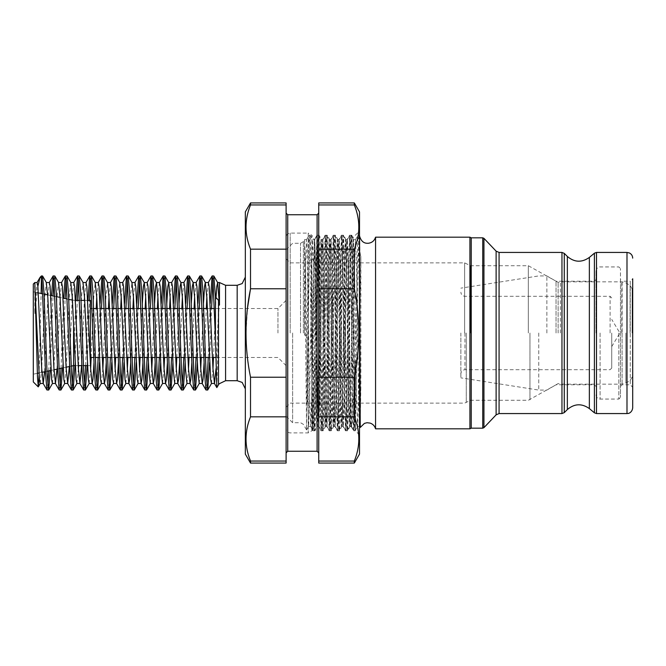 <?xml version="1.0" encoding="UTF-8"?>
<svg xmlns="http://www.w3.org/2000/svg" width="666" height="666" viewBox="0 0 666 666"><rect width="100%" height="100%" fill="white"/><g stroke="black" fill="none" stroke-linecap="round" stroke-linejoin="round"><path stroke-width="0.5" stroke-dasharray="3.33 2.5" d="M304.529 239.66L306.585 429.92L307.076 335.206L304.529 335.106L304.562 239.635L305.577 266.983L307.617 399.017L308.633 426.365L309.657 399.017L311.696 266.983L312.712 239.635L313.736 266.983L315.776 399.017L316.791 426.365L317.815 399.017L319.846 266.983L320.87 239.635L321.886 266.983L323.926 399.017L324.95 426.365L325.965 399.017L328.005 266.983L329.021 239.635L330.045 266.983L332.084 399.017L333.1 426.365L334.124 399.017L336.163 266.983L337.179 239.635L338.195 266.983L340.234 399.017L341.258 426.365L342.274 399.017L344.314 266.983L345.338 239.635L346.353 266.983L348.393 399.017L349.409 426.365L350.433 399.017L352.98 246.745L353.521 239.66L354.512 266.983L356.551 399.017L357.567 426.365L358.583 399.017L360.855 256.177L360.855 386.064L360.239 427.464M304.529 335.106L305.577 266.983L306.568 239.66L307.109 246.745L309.657 399.017L310.672 426.365L311.696 399.017L313.736 266.983L314.752 239.635L315.776 266.983L317.815 399.017L318.831 426.365L319.846 399.017L321.886 266.983L322.91 239.635L323.926 266.983L325.965 399.017L326.989 426.365L328.005 399.017L330.045 266.983L331.06 239.635L332.084 266.983L334.124 399.017L335.14 426.365L336.163 399.017L338.195 266.983L339.219 239.635L340.234 266.983L342.274 399.017L343.298 426.365L344.314 399.017L346.353 266.983L347.377 239.635L348.393 266.983L350.433 399.017L351.448 426.365L352.472 399.017L354.512 266.983L355.527 239.635L356.551 266.983L358.583 399.017L359.507 426.057M359.573 426.34L360.855 386.064M307.076 335.206L308.624 243.098L309.149 235.223L309.657 242.665L312.204 402.139L313.22 430.777L314.244 402.139L316.283 263.861L317.299 235.223L318.323 263.861L320.363 402.139L321.378 430.777L322.402 402.139L324.434 263.861L325.458 235.223L326.473 263.861L328.513 402.139L329.537 430.777L330.552 402.139L332.592 263.861L333.608 235.223L334.632 263.861L336.671 402.139L337.687 430.777L338.711 402.139L340.751 263.861L341.766 235.223L342.79 263.861L344.822 402.139L345.845 430.777L346.861 402.139L348.901 263.861L349.925 235.223L350.94 263.861L352.98 402.139L353.996 430.777L355.02 402.139L357.55 243.098L358.075 235.223L358.583 242.665L359.507 288.803M307.076 403.688L309.149 263.861L310.19 235.248L311.189 263.861L313.22 402.139L314.269 430.752L315.259 402.139L317.299 263.861L318.348 235.248L319.339 263.861L321.378 402.139L322.427 430.752L323.418 402.139L325.458 263.861L326.507 235.248L327.497 263.861L329.537 402.139L330.577 430.752L331.576 402.139L333.608 263.861L334.632 235.223L335.647 263.861L337.687 402.139L338.736 430.752L339.727 402.139L341.766 263.861L342.79 235.223L343.806 263.861L345.845 402.139L346.894 430.752L347.885 402.139L349.925 263.861L350.94 235.223L351.964 263.861L353.996 402.139L355.045 430.752L356.035 402.139L358.075 263.861L358.583 242.665L359.099 235.223L359.507 240.068M375.557 237.179L375.557 428.821M359.507 240.076L359.607 237.587C359.923 240.909 359.523 254.229 360.855 256.177M292.632 333L292.632 422.71L292.632 333M286.105 333L286.105 213.12L286.105 333M471.228 237.829L471.228 428.171M632.7 407.867L632.7 278.771L632.7 387.229L632.7 278.771L630.252 281.219L630.252 384.781L630.252 281.219L622.102 281.219L622.102 333L622.102 281.219L620.471 279.587L620.471 333L620.471 268.573L620.471 397.427L620.471 279.587M290.185 333L290.185 233.1L290.185 333M470.462 333L470.462 265.717L470.462 333M556.043 333L556.043 281.219L556.043 333M596.003 333L596.003 271.02L596.003 333M538.752 333L538.752 390.085L538.752 333M546.861 333L546.861 275.915L546.861 333M460.872 333L460.872 377.855L460.872 333M632.126 333L632.126 288.886L632.126 333M560.364 333L560.364 281.826L560.364 333M611.738 333L611.738 368.065L611.738 333M213.503 357.467L216.009 297.569M219.464 282.534L219.181 299.142M216.025 368.606L218.881 301.365M219.081 297.319L219.464 290.975M201.274 357.467L203.488 303.421M211.438 383.466L212.97 368.681M204.096 362.579L206.31 308.533M206.851 297.319L208.383 282.534M189.044 357.467L191.259 303.421M199.209 383.466L200.732 368.681M191.866 362.579L194.081 308.533M194.622 297.319L196.145 282.534M176.806 357.467L179.029 303.421M186.971 383.466L188.503 368.681M179.629 362.579L181.843 308.533M182.384 297.319L183.916 282.534M164.577 357.467L166.791 303.421M174.742 383.466L176.265 368.681M167.399 362.579L169.614 308.533M170.155 297.319L171.678 282.534M152.339 357.467L154.562 303.421M162.504 383.466L164.036 368.681M155.161 362.579L157.384 308.533M157.917 297.319L159.449 282.534M140.11 357.467L142.324 303.421M150.275 383.466L151.806 368.681M142.932 362.579L145.146 308.533M145.688 297.319L147.219 282.534M127.88 357.467L130.394 297.319L131.926 282.534M138.045 383.466L139.569 368.681M130.703 362.579L132.917 308.533M133.458 297.319L134.982 282.534M115.643 357.467L118.165 297.319L119.697 282.534M125.807 383.466L127.339 368.681M118.465 362.579L120.688 308.533M121.22 297.319L122.752 282.534M103.413 357.467L105.927 297.319L107.459 282.534M113.578 383.466L115.11 368.681M106.235 362.579L108.45 308.533M108.991 297.319L110.523 282.534M91.175 357.467L93.698 297.319L95.23 282.534M101.34 383.466L102.872 368.681M93.998 362.579L96.22 308.533M96.753 297.319L98.285 282.534M78.563 365.617L81.468 297.319L82.992 282.534M89.111 383.466L90.643 368.681M81.618 365.617L84.366 300.383M84.524 297.319L86.056 282.534M66.25 367.182L69.231 297.319L70.763 282.534M76.881 383.466L78.405 368.681M69.347 366.525L72.153 300.075M72.294 297.319L73.818 282.534M52.414 383.466L53.946 368.681L57.001 297.319L58.533 282.534M64.644 383.466L66.175 368.681M56.976 369.147L60.048 297.502L63.162 298.16M60.057 297.319L61.588 282.534M40.185 383.466L41.708 368.681L44.772 297.319L46.295 282.534M44.597 371.778L47.827 297.319L49.359 282.534M355.353 426.623L353.03 237.562L350.94 426.373L350.94 425.166L351.423 426.864L352.564 421.52L355.353 361.238L355.353 430.794L352.672 263.853L351.656 235.206L350.632 263.853L348.593 402.147L347.602 430.769L346.561 402.147L344.522 263.853L343.498 235.206L342.482 263.853L339.943 422.91L339.419 430.794L338.911 423.343L336.363 263.853L335.348 235.206L334.324 263.853L332.284 402.147L331.268 430.794L330.244 402.147L328.205 263.853L327.189 235.206L326.173 263.853L324.134 402.147L323.11 430.794L322.094 402.147L320.055 263.853L319.031 235.206L318.015 263.853L315.975 402.147L314.985 430.769L313.936 402.147L311.788 258.2L311.788 395.987L312.337 429.811L314.344 239.968C315.035 233.833 315.776 280.12 316.483 333L318.498 426.348L317.507 426.373L316.999 419.272L314.419 239.652L311.755 235.14L311.755 430.86L311.755 235.14L308.216 233.1L308.216 432.9L308.216 233.1L290.185 233.1C287.712 233.341 286.347 234.698 286.105 237.179M350.94 408.757L350.158 426.348L349.617 419.272L347.069 266.974L346.045 239.627L345.03 266.974L342.99 399.026L341.999 426.348L340.95 399.026L338.911 266.974L337.92 239.652L336.871 266.974L334.832 399.026L333.841 426.348L332.8 399.026L330.761 266.974L329.77 239.652L328.721 266.974L326.681 399.026L325.691 426.348L324.642 399.026L322.602 266.974L321.611 239.652L320.562 266.974L318.523 399.026L317.532 426.348L314.96 430.794L312.887 430.769L311.788 395.987M355.353 361.238L354.204 423.343L353.696 430.794L353.171 422.91L350.632 263.853L349.617 235.206L348.593 263.853L346.561 402.147L345.537 430.794L344.522 402.147L342.482 263.853L341.458 235.206L340.443 263.853L338.403 402.147L337.387 430.794L336.363 402.147L334.324 263.853L333.308 235.206L332.284 263.853L330.244 402.147L329.229 430.794L328.205 402.147L326.173 263.853L325.15 235.206L324.134 263.853L322.094 402.147L321.07 430.794L320.055 402.147L318.015 263.853L316.966 235.231L315.975 263.853L313.936 402.147L312.92 430.794M327.189 235.206L325.15 235.206L322.577 239.652L321.586 266.974L319.547 399.026L318.523 426.373L321.045 430.769L323.11 430.794M335.348 235.206L333.275 235.231L330.727 239.652L329.737 266.974L327.697 399.026L326.681 426.373L325.657 399.026L323.11 246.728L322.602 239.627L321.586 239.627L319.064 235.231M331.268 430.794L329.229 430.794L326.648 426.348M343.498 235.206L341.458 235.206L338.886 239.652L337.895 266.974L335.855 399.026L334.832 426.373L333.816 399.026L331.776 266.974L330.727 239.652M339.419 430.794L337.354 430.769L334.807 426.348M330.761 239.627L329.737 239.627L327.214 235.231M326.681 426.373L325.657 426.373L323.143 430.769M350.94 425.166C350.316 418.772 349.717 377.406 349.109 333L348.085 266.974L347.036 239.652L346.045 266.974L344.006 399.026L342.965 426.348L341.974 399.026L339.935 266.974L338.886 239.652M338.911 239.627L337.895 239.627L335.373 235.231M334.832 426.373L333.816 426.373L331.293 430.769M206.085 390.085L206.851 385.739M208.283 357.467L210.215 303.421M209.607 362.579L211.538 308.533M212.97 280.261L213.728 275.915M193.856 390.085L194.622 385.739M196.045 357.467L197.977 303.421M197.377 362.579L199.309 308.533M200.732 280.261L201.498 275.915M181.618 390.085L182.384 385.739M183.816 357.467L185.747 303.421M185.14 362.579L187.071 308.533M188.503 280.261L189.269 275.915M169.389 390.085L170.155 385.739M171.578 357.467L173.51 303.421M172.91 362.579L174.842 308.533M176.265 280.261L177.031 275.915M157.159 390.085L157.917 385.739M159.349 357.467L161.28 303.421M160.673 362.579L162.604 308.533M164.036 280.261L164.802 275.915M144.922 390.085L145.688 385.739M147.119 357.467L149.051 303.421M148.443 362.579L150.374 308.533M151.806 280.261L152.572 275.915M132.692 390.085L133.458 385.739M134.882 357.467L136.813 303.421M136.214 362.579L138.145 308.533M139.569 280.261L140.335 275.915M120.454 390.085L121.22 385.739M122.652 357.467L124.584 303.421M123.976 362.579L125.907 308.533M127.339 280.261L128.105 275.915M108.225 390.085L108.991 385.739M110.414 357.467L112.346 303.421M111.746 362.579L113.678 308.533M115.11 280.261L115.867 275.915M95.996 390.085L96.753 385.739M98.185 357.467L100.116 303.421M99.509 362.579L101.448 308.533M102.872 280.261L103.638 275.915M83.758 390.085L84.524 385.739M85.623 365.617L88.012 300.383M87.154 365.617L89.535 300.383M90.643 280.261L91.409 275.915M71.528 390.085L72.294 385.739M73.393 365.659L75.774 300.383M74.925 365.617L77.306 300.383M78.405 280.261L79.171 275.915M59.291 390.085L60.057 385.739M61.047 368.281L63.636 298.268M62.587 367.957L65.151 298.584M66.175 280.261L66.941 275.915M47.061 390.085L47.827 385.739M48.701 370.912L51.515 295.687M50.241 370.579L53.03 296.012M53.946 280.261L54.704 275.915M39.069 375.532L41.117 293.481M37.879 286.33L34.832 313.578L34.832 282.534M41.459 275.915L41.459 277.905M33.3 284.066L33.3 381.934M41.708 280.261L42.474 275.915M219.081 302.414L216.883 387.604M342.99 426.373L341.974 426.373L339.452 430.769M250.516 202.93L250.516 204.953L286.105 204.953L286.105 249.176L250.516 249.176C244.522 234.432 244.522 219.688 250.516 204.953M250.516 249.176L250.516 288.778L286.105 288.778L286.105 377.222L250.516 377.222C247.494 361.796 246.004 347.053 246.037 333L247.436 308.533M245.329 211.896L245.329 454.104M250.516 377.222L250.516 416.824L286.105 416.824L286.105 461.047L250.516 461.047C244.522 446.312 244.522 431.568 250.516 416.824M250.516 461.047L250.516 463.07M286.105 461.047L286.105 463.07M286.105 377.222L286.105 416.824M286.105 249.176L286.105 288.778M286.105 202.93L286.105 204.953M318.731 202.93L318.731 204.953L354.329 204.953C360.314 219.688 360.314 234.432 354.329 249.176L318.731 249.176L318.731 204.953M318.731 249.176L318.731 288.778L354.329 288.778C360.314 318.256 360.314 347.744 354.329 377.222L318.731 377.222L318.731 288.778M318.731 377.222L318.731 416.824L354.329 416.824C360.314 431.568 360.314 446.312 354.329 461.047L318.731 461.047L318.731 416.824M318.731 461.047L318.731 463.07M318.731 333L318.731 213.12L318.731 333M354.329 461.047L354.329 463.07M354.329 377.222L354.329 416.824M354.329 249.176L354.329 288.778M354.329 202.93L354.329 204.953M359.507 211.896L359.507 454.104M245.329 333L245.329 277.139L245.329 333M33.3 333L33.3 291.816L33.3 333M359.507 333L359.507 434.94L359.507 333M351.681 235.231L353.03 237.562L359.507 231.06M73.585 326.723L73.585 365.617M90.385 300.383L90.385 363.569M90.385 333L90.385 308.533L90.385 333M277.955 333L277.955 308.533L277.955 333M314.344 261.572L311.788 258.2M351.656 235.206L349.617 235.206L347.036 239.652M347.577 430.794L345.537 430.794L342.965 426.348M34.832 313.578L35.598 297.319L37.121 282.534M303.363 333L303.363 241.666L303.363 333M300.533 333L300.533 243.29L300.533 333M469.921 237.179L469.921 428.821M482.758 237.829L482.758 428.171M483.941 427.664L483.941 238.336M496.12 251.157L496.12 414.843M499.075 413.569L499.075 252.431M561.962 252.431L561.962 413.569M564.269 412.62L564.269 253.38M567.349 256.46L567.349 409.54M589.36 257.417L589.36 408.583M594.405 253.188L594.405 412.812M596.503 413.569L596.503 252.431M626.989 252.431L626.989 413.569M464.643 333L464.643 262.87L464.643 333M466.275 333L466.275 402.697L466.275 333M528.329 333L528.329 265.717L528.329 333M529.961 333L529.961 399.841L529.961 333M594.372 333L594.372 281.219L594.372 333M618.839 333L618.839 399.059L618.839 333M600.083 333L600.083 399.059L600.083 333M622.102 333L622.102 384.781L622.102 333M630.086 333L630.086 285.356L630.086 333M625.865 333L625.865 383.083L625.865 333M621.786 333L621.786 281.826L621.786 333M558.133 333L558.133 282.426L558.133 333M464.951 333L464.951 369.697L464.951 333M610.106 333L610.106 296.303L610.106 333M218.515 327.605L218.515 384.781M225.574 380.711L225.574 285.289M237.179 285.289L237.179 380.711M287.737 451.248L287.737 214.752M317.099 214.752L317.099 451.248M355.527 239.635L353.488 239.635M359.507 426.365L357.567 426.365M347.377 239.635L345.338 239.635M351.448 426.365L349.409 426.365M339.219 239.635L337.179 239.635M343.298 426.365L341.258 426.365M331.06 239.635L329.021 239.635M335.14 426.365L333.1 426.365M322.91 239.635L320.87 239.635M326.989 426.365L324.95 426.365M314.752 239.635L312.712 239.635M318.831 426.365L316.791 426.365M306.601 239.635L304.562 239.635M310.672 426.365L308.633 426.365M359.099 235.223L358.075 235.223M355.02 430.777L353.996 430.777M350.94 235.223L349.925 235.223M346.861 430.777L345.845 430.777M342.79 235.223L341.766 235.223M338.711 430.777L337.687 430.777M334.632 235.223L333.608 235.223M330.552 430.777L329.537 430.777M326.473 235.223L325.458 235.223M322.402 430.777L321.378 430.777M318.323 235.223L317.299 235.223M314.244 430.777L313.22 430.777M286.105 416.183L292.632 422.71L300.533 422.71L303.363 424.334L306.585 429.92M286.105 249.817L292.632 243.29L300.533 243.29L303.363 241.666L304.545 239.61M310.165 235.223L309.149 235.223M286.105 407.209L290.185 403.13L464.643 403.13L470.462 400.283L528.329 400.283L556.043 384.781L594.372 384.781L596.003 386.413M286.105 258.791L290.185 262.87L464.643 262.87L470.462 265.717L528.329 265.717L556.043 281.219L594.372 281.219L596.003 279.587M596.003 394.98C596.628 399.101 600.058 399.234 600.083 399.059L618.839 399.059L620.471 397.427M596.003 271.02C596.628 266.9 600.058 266.766 600.083 266.941L618.839 266.941L620.471 268.573M620.471 386.413L622.102 384.781L630.252 384.781L632.7 387.229M306.601 429.92L308.666 426.34M310.19 235.248L312.745 239.66M314.269 430.752L316.816 426.34M318.348 235.248L320.895 239.66M322.427 430.752L324.975 426.34M326.507 235.248L329.054 239.66M330.577 430.752L333.133 426.34M334.657 235.248L337.204 239.66M338.736 430.752L341.283 426.34M342.815 235.248L345.363 239.66M346.894 430.752L349.442 426.34M350.965 235.248L353.521 239.66M355.045 430.752L357.592 426.34M359.124 235.248L359.548 235.972M306.568 239.66L309.116 235.248M310.647 426.34L313.195 430.752M314.727 239.66L317.274 235.248M318.806 426.34L321.353 430.752M322.877 239.66L325.433 235.248M326.956 426.34L329.504 430.752M331.035 239.66L333.583 235.248M335.115 426.34L337.662 430.752M339.194 239.66L341.741 235.248M343.265 426.34L345.82 430.752M347.344 239.66L349.891 235.248M351.423 426.34L353.971 430.752M355.502 239.66L358.05 235.248M632.126 288.886L630.086 285.356L625.865 282.917L621.786 281.826L560.364 281.826L558.133 282.426L546.861 275.915L538.752 275.915L460.872 288.145M632.126 377.114L630.086 380.644L625.865 383.083L621.786 384.174L560.364 384.174L558.133 383.574L546.861 390.085L538.752 390.085L460.872 377.855M611.738 297.935L610.106 296.303L464.951 296.303C462.47 296.062 461.113 294.705 460.872 292.224M611.738 368.065L610.106 369.697L464.951 369.697C462.47 369.938 461.113 371.295 460.872 373.776M611.738 346.57L619.896 333L611.738 319.43M319.031 235.206L316.999 235.206M359.507 434.94L355.353 430.794L353.696 430.794M351.423 426.864L350.125 426.373M347.069 239.627L346.045 239.627M75.508 300.383L72.436 300.133M68.764 299.359L67.224 299.026M56.419 296.728L54.878 296.403M50.791 295.538L47.694 294.88M44.073 294.106L42.524 293.781M38.403 292.898L35.298 292.241M35.14 292.207L33.3 291.816M71.212 366.125L69.697 366.45M66.101 367.207L63.079 367.857M59.091 368.706L57.576 369.022M54.004 369.78L50.974 370.429M46.97 371.278L45.455 371.603M41.916 372.352L38.894 372.993M37.354 373.326L33.3 374.184M87.737 300.383L84.682 300.383M81.036 300.383L79.512 300.383M90.385 365.617L87.429 365.617M83.425 365.617L81.893 365.617M78.255 365.617L75.191 365.617M286.105 300.383L277.955 308.533L214.394 308.533M210.448 308.533L207.392 308.533M203.696 308.533L202.164 308.533M198.218 308.533L195.155 308.533M191.458 308.533L189.927 308.533M185.981 308.533L182.925 308.533M179.229 308.533L177.697 308.533M173.751 308.533L170.687 308.533M166.991 308.533L165.468 308.533M161.513 308.533L158.458 308.533M154.762 308.533L153.23 308.533M149.284 308.533L146.229 308.533M142.532 308.533L141.001 308.533M137.054 308.533L133.991 308.533M130.295 308.533L128.771 308.533M124.817 308.533L121.761 308.533M118.065 308.533L116.533 308.533M112.587 308.533L109.532 308.533M105.827 308.533L104.304 308.533M100.35 308.533L97.294 308.533M93.598 308.533L92.066 308.533M286.105 365.617L277.955 357.467L215.792 357.467M212.429 357.467L209.374 357.467M205.419 357.467L203.896 357.467M200.2 357.467L197.136 357.467M193.19 357.467L191.658 357.467M187.962 357.467L184.907 357.467M180.961 357.467L179.429 357.467M175.732 357.467L172.669 357.467M168.723 357.467L167.191 357.467M163.495 357.467L160.439 357.467M156.493 357.467L154.962 357.467M151.265 357.467L148.21 357.467M144.256 357.467L142.732 357.467M139.036 357.467L135.972 357.467M132.026 357.467L130.494 357.467M126.798 357.467L123.743 357.467M119.797 357.467L118.265 357.467M114.569 357.467L111.513 357.467M107.559 357.467L106.036 357.467M102.331 357.467L99.276 357.467M95.33 357.467L93.798 357.467M312.887 430.769L312.337 429.811L311.755 430.86L308.216 432.9L290.185 432.9C287.712 432.659 286.347 431.302 286.105 428.821M350.158 426.348L347.602 430.769M346.079 239.652L343.523 235.231M351.357 426.773L353.663 430.769M316.966 235.231L314.419 239.652"/><path stroke-width="1" d="M359.507 426.057L360.231 427.472L359.548 236.005C361.705 243.498 366.158 243.331 368.315 243.265C372.019 242.774 374.434 240.742 375.557 237.179L375.557 428.821C374.733 425.999 372.935 424.084 370.163 423.101L367.033 422.727L364.427 423.376L360.248 427.464M567.349 256.46C574.442 262.446 581.776 262.77 589.36 257.417L589.36 408.583C581.776 403.23 574.442 403.554 567.349 409.54L567.349 256.46L564.269 253.38L564.269 412.62L561.962 413.569L561.962 252.431L499.075 252.431L499.075 413.569L496.12 414.843L496.12 251.157L483.941 238.336L483.941 427.664L482.758 428.171L471.228 428.171L471.228 237.829L469.921 237.179L375.557 237.179M632.7 278.771L632.7 407.867C632.117 412.937 627.747 413.711 628.279 413.428L626.989 413.569L626.989 252.431L596.503 252.431L596.503 413.569L594.405 412.812L594.405 253.188L589.36 257.417M216.009 297.569L216.791 286.38L217.674 282.642L219.464 305.061L219.464 282.534L217.557 282.534M218.881 301.365L219.081 297.319M203.488 303.421L204.554 286.38L205.319 282.534L206.851 297.319L210.672 379.62L211.438 383.466L214.494 383.466L216.025 368.606M212.97 368.681L213.503 357.467M206.31 308.533L206.851 297.319M205.319 282.534L208.383 282.534L209.141 286.38L212.97 368.681L214.494 383.466M191.259 303.421L192.324 286.38L193.207 282.642L194.622 297.319L197.677 368.681L199.209 383.466L202.264 383.466L203.03 379.62L204.096 362.579M200.732 368.681L201.274 357.467M194.081 308.533L194.622 297.319M193.09 282.534L196.145 282.534L196.911 286.38L200.732 368.681L202.264 383.466M179.029 303.421L180.095 286.38L180.977 282.642L182.384 297.319L185.448 368.681L186.971 383.466L190.035 383.466L190.792 379.62L191.866 362.579M188.503 368.681L189.044 357.467M181.843 308.533L182.384 297.319M180.852 282.534L183.916 282.534L184.682 286.38L188.503 368.681L190.035 383.466M166.791 303.421L167.857 286.38L168.748 282.642L170.155 297.319L173.21 368.681L174.742 383.466L177.797 383.466L178.563 379.62L179.629 362.579M176.265 368.681L176.806 357.467M169.614 308.533L170.155 297.319M168.623 282.534L171.678 282.534L172.444 286.38L176.265 368.681L177.797 383.466M154.562 303.421L155.628 286.38L156.51 282.642L157.917 297.319L160.981 368.681L162.504 383.466L165.568 383.466L166.334 379.62L167.399 362.579M164.036 368.681L164.577 357.467M157.384 308.533L157.917 297.319M156.393 282.534L159.449 282.534L160.215 286.38L164.036 368.681L165.568 383.466M142.324 303.421L143.39 286.38L144.281 282.642L145.688 297.319L148.743 368.681L150.275 383.466L153.33 383.466L154.096 379.62L155.161 362.579M151.806 368.681L152.339 357.467M145.146 308.533L145.688 297.319M144.156 282.534L147.219 282.534L147.985 286.38L151.806 368.681L153.33 383.466M141.1 383.466L139.569 368.681L135.747 286.38L134.982 282.534L131.926 282.534L133.458 297.319L137.279 379.62L138.045 383.466L141.1 383.466L141.866 379.62L142.932 362.579M139.569 368.681L140.11 357.467M132.917 308.533L133.458 297.319M128.871 383.466L127.339 368.681L123.518 286.38L122.752 282.534L119.697 282.534L121.22 297.319L125.041 379.62L125.807 383.466L128.871 383.466L129.629 379.62L130.703 362.579M127.339 368.681L127.88 357.467M120.688 308.533L121.22 297.319M116.633 383.466L115.11 368.681L111.28 286.38L110.523 282.534L107.459 282.534L108.991 297.319L112.812 379.62L113.578 383.466L116.633 383.466L117.399 379.62L118.465 362.579M115.11 368.681L115.643 357.467M108.45 308.533L108.991 297.319M104.404 383.466L102.872 368.681L99.051 286.38L98.285 282.534L95.23 282.534L96.753 297.319L100.583 379.62L101.34 383.466L104.404 383.466L105.17 379.62L106.235 362.579M102.872 368.681L103.413 357.467M96.22 308.533L96.753 297.319M92.166 383.466L90.643 368.681L86.821 286.38L86.056 282.534L82.992 282.534L84.524 297.319L88.345 379.62L89.111 383.466L92.166 383.466L92.932 379.62L93.998 362.579M90.643 368.681L91.175 357.467M84.366 300.383L84.524 297.319M79.937 383.466L78.405 368.681L74.584 286.38L73.818 282.534L70.763 282.534L72.294 297.319L76.115 379.62L76.881 383.466L79.937 383.466L81.618 365.617M78.405 368.681L78.563 365.617M72.153 300.075L72.294 297.319M67.707 383.466L66.175 368.681L62.354 286.38L61.588 282.534L58.533 282.534L60.057 297.319L63.878 379.62L64.644 383.466L67.707 383.466L69.347 366.525M66.175 368.681L66.25 367.182M56.419 296.728L60.057 297.319M55.469 383.466L53.946 368.681L50.117 286.38L49.359 282.534L46.295 282.534L47.827 297.319L51.648 379.62L52.414 383.466L55.469 383.466L56.976 369.147M210.215 303.421L212.096 276.007L212.97 280.261L215.451 338.819L215.451 296.961L218.515 300.308L219.464 305.061M197.977 303.421L199.867 276.007L200.732 280.261L204.554 373.368L205.977 389.993L207.725 389.993L209.607 362.579M206.851 385.739L208.283 357.467M199.966 275.915L201.607 276.007L203.03 292.632L206.085 373.368L207.617 390.085M211.538 308.533L212.97 280.261M212.204 275.915L213.836 276.007L215.451 296.961M185.747 303.421L187.629 276.007L188.503 280.261L192.324 373.368L193.748 389.993L195.488 389.993L197.377 362.579M194.622 385.739L196.045 357.467M187.737 275.915L189.377 276.007L190.792 292.632L193.856 373.368L195.379 390.085M199.309 308.533L200.732 280.261M173.51 303.421L175.399 276.007L176.265 280.261L180.095 373.368L181.518 389.993L183.258 389.993L185.14 362.579M182.384 385.739L183.816 357.467M175.508 275.915L177.139 276.007L178.563 292.632L181.618 373.368L183.15 390.085M187.071 308.533L188.503 280.261M161.28 303.421L163.162 276.007L164.036 280.261L167.857 373.368L169.281 389.993L171.02 389.993L172.91 362.579M170.155 385.739L171.578 357.467M163.27 275.915L164.91 276.007L166.334 292.632L169.389 373.368L170.921 390.085M174.842 308.533L176.265 280.261M149.051 303.421L150.932 276.007L151.806 280.261L155.628 373.368L157.051 389.993L158.791 389.993L160.673 362.579M157.917 385.739L159.349 357.467M151.04 275.915L152.672 276.007L154.096 292.632L157.159 373.368L158.683 390.085M162.604 308.533L164.036 280.261M136.813 303.421L138.703 276.007L139.569 280.261L143.39 373.368L144.813 389.993L146.562 389.993L148.443 362.579M145.688 385.739L147.119 357.467M138.803 275.915L140.443 276.007L141.866 292.632L144.922 373.368L146.453 390.085M150.374 308.533L151.806 280.261M124.584 303.421L126.465 276.007L127.339 280.261L131.16 373.368L132.584 389.993L134.324 389.993L136.214 362.579M133.458 385.739L134.882 357.467M126.573 275.915L128.213 276.007L129.629 292.632L132.692 373.368L134.216 390.085M138.145 308.533L139.569 280.261M112.346 303.421L114.236 276.007L115.11 280.261L118.931 373.368L120.355 389.993L122.094 389.993L123.976 362.579M121.22 385.739L122.652 357.467M114.344 275.915L115.976 276.007L117.399 292.632L120.454 373.368L121.986 390.085M125.907 308.533L127.339 280.261M100.116 303.421L101.998 276.007L102.872 280.261L106.693 373.368L108.117 389.993L109.857 389.993L111.746 362.579M108.991 385.739L110.414 357.467M102.106 275.915L103.746 276.007L105.17 292.632L108.225 373.368L109.757 390.085M113.678 308.533L115.11 280.261M88.012 300.383L89.768 276.007L90.643 280.261L94.464 373.368L95.887 389.993L97.627 389.993L99.509 362.579M96.753 385.739L98.185 357.467M89.877 275.915L91.508 276.007L92.932 292.632L95.996 373.368L97.519 390.085M101.448 308.533L102.872 280.261M75.774 300.383L77.539 276.007L78.405 280.261L82.234 373.368L83.65 389.993L85.398 389.993L87.154 365.617M84.524 385.739L85.623 365.617M77.647 275.915L79.279 276.007L80.703 292.632L83.758 373.368L85.29 390.085M89.535 300.383L90.643 280.261M63.636 298.268L65.301 276.007L66.175 280.261L69.997 373.368L71.42 389.993L73.16 389.993L74.925 365.617M72.294 385.739L73.393 365.659M65.41 275.915L67.05 276.007L68.465 292.632L71.528 373.368L73.06 390.085M77.306 300.383L78.405 280.261M51.515 295.687L53.072 276.007L53.946 280.261L57.767 373.368L59.191 389.993L60.931 389.993L62.587 367.957M60.057 385.739L61.047 368.281M53.18 275.915L54.812 276.007L56.235 292.632L59.291 373.368L60.822 390.085M65.151 298.584L66.175 280.261M37.879 286.33L39.993 277.472L41.459 277.905C42.324 284.141 43.148 307.933 44.006 333L45.529 373.368L46.953 389.993L48.701 389.993L50.241 370.579M47.827 385.739L48.701 370.912M41.117 293.481L41.459 275.915L42.582 276.007L44.006 292.632L47.061 373.368L48.593 390.085M53.03 296.012L53.946 280.261M38.22 386.854L33.3 381.934L33.3 284.066L34.832 282.534L37.504 377.381L38.295 386.829L39.069 375.532M41.459 283.475L41.708 280.261M218.515 300.308L218.515 384.781L216.833 387.604L215.451 338.819M219.181 299.142L219.081 302.414M286.105 416.824L250.516 416.824C244.522 431.568 244.522 446.312 250.516 461.047L286.105 461.047L286.105 288.778L250.516 288.778C244.522 318.256 244.522 347.744 250.516 377.222L286.105 377.222M250.516 416.824L250.516 377.222M247.436 308.533L250.516 288.778L250.516 249.176L286.105 249.176L286.105 204.953L250.516 204.953C244.522 219.688 244.522 234.432 250.516 249.176M250.516 204.953L250.516 202.93L245.329 211.896L245.329 454.104L250.516 463.07L250.516 461.047M250.516 463.07L286.105 463.07L286.105 461.047M286.105 204.953L286.105 202.93L250.516 202.93M286.105 288.778L286.105 249.176M354.329 288.778L354.329 249.176C360.314 234.432 360.314 219.688 354.329 204.953L354.329 202.93L359.507 211.896L359.507 454.104L354.329 463.07L354.329 461.047C360.314 446.312 360.314 431.568 354.329 416.824L318.731 416.824L318.731 377.222L354.329 377.222C357.342 361.796 358.832 347.053 358.799 333C358.832 318.947 357.342 304.204 354.329 288.778L318.731 288.778L318.731 377.222M318.731 288.778L318.731 249.176L354.329 249.176M354.329 204.953L318.731 204.953L318.731 249.176M318.731 204.953L318.731 202.93L354.329 202.93M354.329 463.07L318.731 463.07L318.731 461.047L354.329 461.047M318.731 416.824L318.731 461.047M354.329 416.824L354.329 377.222M75.191 365.617L73.585 365.617L73.585 326.723M90.385 363.569L90.385 300.383L87.737 300.383M34.832 286.422L39.419 379.62L40.185 383.466L43.24 383.466L44.597 371.778M34.832 282.534L37.121 282.534L37.887 286.38L41.708 368.681L43.24 383.466M471.228 428.171L469.921 428.821L469.921 237.179M482.758 428.171L482.758 237.829L471.228 237.829M219.464 282.534L225.574 285.289L225.574 380.711L219.214 383.766L218.515 384.781M225.574 380.711L237.179 380.711L237.179 285.289L225.574 285.289M287.737 451.248L317.099 451.248L317.099 214.752L287.737 214.752L287.737 451.248L286.105 452.88M469.921 428.821L375.557 428.821M496.12 414.843L483.941 427.664M561.962 413.569L499.075 413.569M567.349 409.54L564.269 412.62M589.36 408.583L594.405 412.812M626.989 413.569L596.503 413.569M626.989 252.431L629.378 252.955C631.493 254.037 632.6 255.761 632.7 258.133M564.269 253.38L561.962 252.431M596.503 252.431L594.405 253.188M499.075 252.431L496.12 251.157M483.941 238.336L482.758 237.829M359.124 235.248L359.548 235.972M40.251 277.114L41.459 275.915M72.436 300.133L68.764 299.359M67.224 299.026L63.162 298.16M54.878 296.403L50.791 295.538M47.694 294.88L44.073 294.106M42.524 293.781L38.403 292.898M73.585 365.617L71.212 366.125M69.697 366.45L66.101 367.207M63.079 367.857L59.091 368.706M57.576 369.022L54.004 369.78M50.974 370.429L46.97 371.278M45.455 371.603L41.916 372.352M38.894 372.993L37.354 373.326M84.682 300.383L81.036 300.383M79.512 300.383L75.508 300.383M87.429 365.617L83.425 365.617M81.893 365.617L78.255 365.617M214.394 308.533L210.448 308.533M207.392 308.533L203.696 308.533M202.164 308.533L198.218 308.533M195.155 308.533L191.458 308.533M189.927 308.533L185.981 308.533M182.925 308.533L179.229 308.533M177.697 308.533L173.751 308.533M170.687 308.533L166.991 308.533M165.468 308.533L161.513 308.533M158.458 308.533L154.762 308.533M153.23 308.533L149.284 308.533M146.229 308.533L142.532 308.533M141.001 308.533L137.054 308.533M133.991 308.533L130.295 308.533M128.771 308.533L124.817 308.533M121.761 308.533L118.065 308.533M116.533 308.533L112.587 308.533M109.532 308.533L105.827 308.533M104.304 308.533L100.35 308.533M97.294 308.533L93.598 308.533M92.066 308.533L90.385 308.533M215.792 357.467L212.429 357.467M209.374 357.467L205.419 357.467M203.896 357.467L200.2 357.467M197.136 357.467L193.19 357.467M191.658 357.467L187.962 357.467M184.907 357.467L180.961 357.467M179.429 357.467L175.732 357.467M172.669 357.467L168.723 357.467M167.191 357.467L163.495 357.467M160.439 357.467L156.493 357.467M154.962 357.467L151.265 357.467M148.21 357.467L144.256 357.467M142.732 357.467L139.036 357.467M135.972 357.467L132.026 357.467M130.494 357.467L126.798 357.467M123.743 357.467L119.797 357.467M118.265 357.467L114.569 357.467M111.513 357.467L107.559 357.467M106.036 357.467L102.331 357.467M99.276 357.467L95.33 357.467M93.798 357.467L90.385 357.467M237.179 380.711L242.174 382.417L245.329 388.861M237.179 285.289L242.174 283.583L245.329 277.139M317.099 451.248L318.731 452.88M317.099 214.752L318.731 213.12M287.737 214.752L286.105 213.12M38.295 386.829L40.301 383.358M42.582 276.007L46.42 282.642M48.701 389.993L52.531 383.358M54.812 276.007L58.65 282.642M60.931 389.993L64.769 383.358M67.05 276.007L70.887 282.642M73.16 389.993L76.998 383.358M79.279 276.007L83.117 282.642M85.398 389.993L89.236 383.358M91.508 276.007L95.346 282.642M97.627 389.993L101.465 383.358M103.746 276.007L107.584 282.642M109.857 389.993L113.695 383.358M115.976 276.007L119.813 282.642M122.094 389.993L125.932 383.358M128.213 276.007L132.043 282.642M134.324 389.993L138.162 383.358M140.443 276.007L144.281 282.642M146.562 389.993L150.399 383.358M152.672 276.007L156.51 282.642M158.791 389.993L162.629 383.358M164.91 276.007L168.748 282.642M171.02 389.993L174.858 383.358M177.139 276.007L180.977 282.642M183.258 389.993L187.096 383.358M189.377 276.007L193.207 282.642M195.488 389.993L199.325 383.358M201.607 276.007L205.444 282.642M207.725 389.993L211.563 383.358M213.836 276.007L217.674 282.642M39.993 277.472L37.005 282.642M43.115 383.358L46.953 389.993M49.234 282.642L53.072 276.007M55.353 383.358L59.191 389.993M61.463 282.642L65.301 276.007M67.582 383.358L71.42 389.993M73.701 282.642L77.539 276.007M79.812 383.358L83.65 389.993M85.931 282.642L89.768 276.007M92.05 383.358L95.887 389.993M98.168 282.642L101.998 276.007M104.279 383.358L108.117 389.993M110.398 282.642L114.236 276.007M116.517 383.358L120.355 389.993M122.627 282.642L126.465 276.007M128.746 383.358L132.584 389.993M134.865 282.642L138.703 276.007M140.976 383.358L144.813 389.993M147.094 282.642L150.932 276.007M153.213 383.358L157.051 389.993M159.332 282.642L163.162 276.007M165.443 383.358L169.281 389.993M171.562 282.642L175.399 276.007M177.68 383.358L181.518 389.993M183.791 282.642L187.629 276.007M189.91 383.358L193.748 389.993M196.029 282.642L199.867 276.007M202.139 383.358L205.977 389.993M208.258 282.642L212.096 276.007M214.377 383.358L216.833 387.604"/></g></svg>
